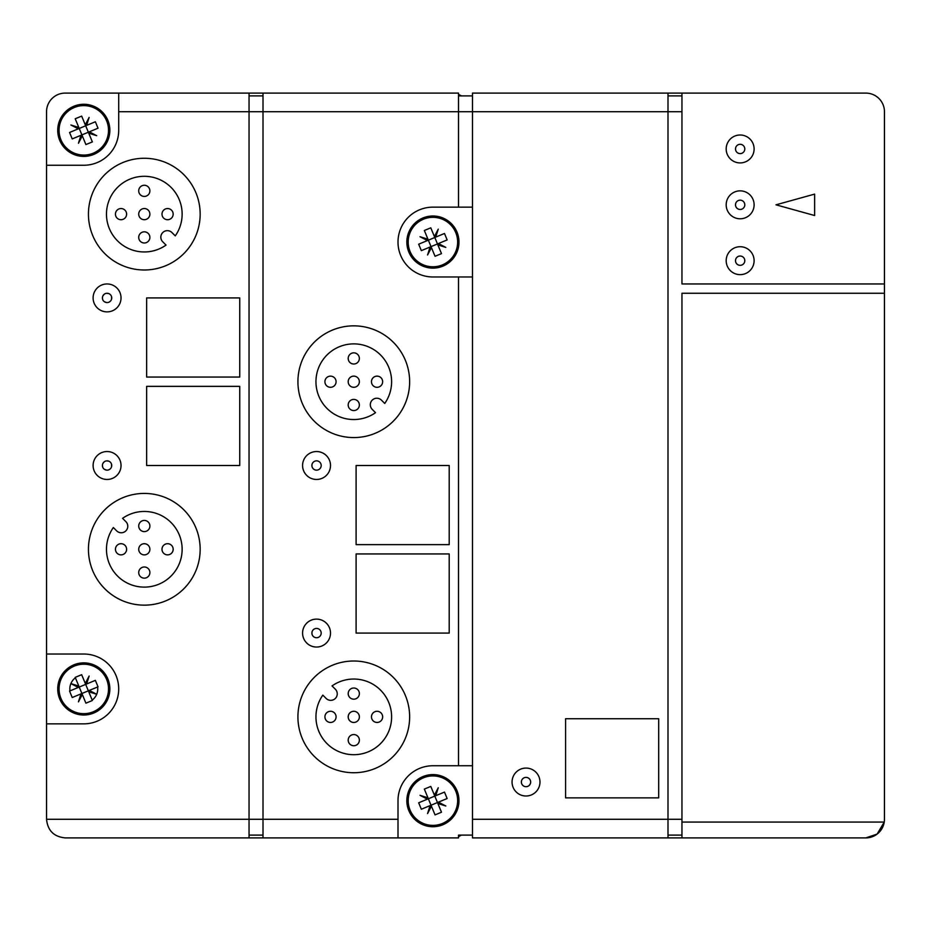 <?xml version="1.0" encoding="UTF-8"?>
<svg xmlns="http://www.w3.org/2000/svg" width="931" height="931" viewBox="0 0 931 931"><rect width="100%" height="100%" fill="white"/><g stroke="black" fill="none" stroke-linecap="round" stroke-linejoin="round"><path stroke-width="1.4" d="M814.625 215.526L775.989 204.82L814.625 194.114L814.625 215.526M200.165 549.29A55.86 55.86 0 0 1 116.375 597.667A55.86 55.86 0 0 1 116.375 500.913A55.86 55.86 0 0 1 200.165 549.29M409.64 716.87A55.86 55.86 0 0 1 325.85 765.247A55.86 55.86 0 0 1 325.85 668.493A55.86 55.86 0 0 1 409.64 716.87M409.64 381.71A55.86 55.86 0 0 1 325.85 430.087A55.86 55.86 0 0 1 325.85 333.333A55.86 55.86 0 0 1 409.64 381.71M200.165 214.13A55.86 55.86 0 0 1 116.375 262.507A55.86 55.86 0 0 1 116.375 165.753A55.86 55.86 0 0 1 200.165 214.13M330.505 633.08A13.965 13.965 0 0 1 309.558 645.171A13.965 13.965 0 0 1 309.558 620.989A13.965 13.965 0 0 1 330.505 633.08A13.965 13.965 0 0 0 309.558 620.989A13.965 13.965 0 0 0 309.558 645.171A13.965 13.965 0 0 0 330.505 633.08M330.505 465.5A13.965 13.965 0 0 1 309.558 477.591A13.965 13.965 0 0 1 309.558 453.409A13.965 13.965 0 0 1 330.505 465.5A13.965 13.965 0 0 0 309.558 453.409A13.965 13.965 0 0 0 309.558 477.591A13.965 13.965 0 0 0 330.505 465.5M398.002 819.28L398.002 800.66A34.913 34.913 0 0 1 432.915 765.748L458.518 765.748L458.518 276.973L432.915 276.973A34.913 34.913 0 0 1 398.002 242.06A34.913 34.913 0 0 1 432.915 207.148L458.518 207.148L458.518 93.1L263.007 93.1L263.007 837.9L398.002 837.9L398.002 819.28L249.043 819.28L249.043 93.1L118.703 93.1L118.703 130.34A34.913 34.913 0 0 1 83.79 165.252L46.55 165.252L46.55 111.72A18.62 18.62 0 0 1 65.17 93.1L451.535 93.1M449.208 544.635L356.108 544.635L356.108 465.5L449.208 465.5L449.208 544.635L356.108 544.635L356.108 465.5L449.208 465.5L449.208 544.635M449.208 633.08L356.108 633.08L356.108 553.945L449.208 553.945L449.208 633.08L356.108 633.08L356.108 553.945L449.208 553.945L449.208 633.08M121.03 465.5A13.965 13.965 0 0 1 100.083 477.591A13.965 13.965 0 0 1 100.083 453.409A13.965 13.965 0 0 1 121.03 465.5A13.965 13.965 0 0 0 100.083 453.409A13.965 13.965 0 0 0 100.083 477.591A13.965 13.965 0 0 0 121.03 465.5M121.03 297.92A13.965 13.965 0 0 1 100.083 310.011A13.965 13.965 0 0 1 100.083 285.829A13.965 13.965 0 0 1 121.03 297.92A13.965 13.965 0 0 0 100.083 285.829A13.965 13.965 0 0 0 100.083 310.011A13.965 13.965 0 0 0 121.03 297.92M46.55 654.028L83.79 654.028A34.913 34.913 0 0 1 118.703 688.94A34.913 34.913 0 0 1 83.79 723.853L46.55 723.853L46.55 165.252M46.55 819.28C47.679 830.568 53.882 836.771 65.17 837.9L249.043 837.9L249.043 819.28L46.55 819.28L46.55 723.853M239.733 377.055L146.633 377.055L146.633 297.92L239.733 297.92L239.733 377.055L146.633 377.055L146.633 297.92L239.733 297.92L239.733 377.055M239.733 465.5L146.633 465.5L146.633 386.365L239.733 386.365L239.733 465.5L146.633 465.5L146.633 386.365L239.733 386.365L239.733 465.5M754.11 148.96A13.965 13.965 0 0 1 733.163 161.051A13.965 13.965 0 0 1 733.163 136.869A13.965 13.965 0 0 1 754.11 148.96A13.965 13.965 0 0 0 733.163 136.869A13.965 13.965 0 0 0 733.163 161.051A13.965 13.965 0 0 0 754.11 148.96M754.11 260.68A13.965 13.965 0 0 1 733.163 272.771A13.965 13.965 0 0 1 733.163 248.589A13.965 13.965 0 0 1 754.11 260.68A13.965 13.965 0 0 0 733.163 248.589A13.965 13.965 0 0 0 733.163 272.771A13.965 13.965 0 0 0 754.11 260.68M754.11 204.82A13.965 13.965 0 0 1 733.163 216.911A13.965 13.965 0 0 1 733.163 192.729A13.965 13.965 0 0 1 754.11 204.82A13.965 13.965 0 0 0 733.163 192.729A13.965 13.965 0 0 0 733.163 216.911A13.965 13.965 0 0 0 754.11 204.82M539.98 782.04A13.965 13.965 0 0 1 519.033 794.131A13.965 13.965 0 0 1 519.033 769.949A13.965 13.965 0 0 1 539.98 782.04A13.965 13.965 0 0 0 519.033 769.949A13.965 13.965 0 0 0 519.033 794.131A13.965 13.965 0 0 0 539.98 782.04M884.45 283.955L884.45 111.72A18.62 18.62 0 0 0 865.83 93.1L681.957 93.1L681.957 283.955L884.45 283.955L884.45 293.265L681.957 293.265L681.957 837.9L865.83 837.9L877.107 834.095L884.241 822.073A18.62 18.62 0 0 0 884.45 819.28L884.45 614.46M658.683 797.867L565.582 797.867L565.582 718.732L658.683 718.732L658.683 797.867L565.582 797.867L565.582 718.732L658.683 718.732L658.683 797.867M458.518 765.748L472.483 765.748M472.483 835.107L458.518 835.107L458.518 837.9L398.002 837.9M458.518 207.148L472.483 207.148M472.483 276.973L458.518 276.973M472.483 819.28L472.483 837.9L667.993 837.9L667.993 93.1L472.483 93.1L472.483 819.28L681.957 819.28M681.957 95.893L667.993 95.893M667.993 835.107L681.957 835.107M472.483 95.893L458.518 95.893M263.007 95.893L249.043 95.893M249.043 835.107L263.007 835.107M884.45 293.265L884.45 819.28M111.72 297.92A4.655 4.655 0 0 1 104.738 301.947A4.655 4.655 0 0 1 104.738 293.893A4.655 4.655 0 0 1 111.72 297.92M321.195 633.08A4.655 4.655 0 0 1 314.213 637.107A4.655 4.655 0 0 1 314.213 629.053A4.655 4.655 0 0 1 321.195 633.08L321.172 633.534M111.72 465.5A4.655 4.655 0 0 1 104.738 469.527A4.655 4.655 0 0 1 104.738 461.473A4.655 4.655 0 0 1 111.72 465.5M321.195 465.5A4.655 4.655 0 0 1 314.213 469.527A4.655 4.655 0 0 1 314.213 461.473A4.655 4.655 0 0 1 321.195 465.5L321.172 465.954M530.67 782.04A4.655 4.655 0 0 1 523.688 786.067A4.655 4.655 0 0 1 523.688 778.013A4.655 4.655 0 0 1 530.67 782.04L530.647 782.494M744.8 148.96A4.655 4.655 0 0 1 737.817 152.987A4.655 4.655 0 0 1 737.817 144.933A4.655 4.655 0 0 1 744.8 148.96L744.777 149.414M744.8 204.82A4.655 4.655 0 0 1 737.817 208.847A4.655 4.655 0 0 1 737.817 200.793A4.655 4.655 0 0 1 744.8 204.82L744.777 205.274M744.8 260.68A4.655 4.655 0 0 1 737.817 264.707A4.655 4.655 0 0 1 737.817 256.653A4.655 4.655 0 0 1 744.8 260.68L744.777 261.134M175.261 235.869L171.956 232.564A6.517 6.517 0 0 0 162.739 232.564A6.517 6.517 0 0 0 162.739 241.781L166.044 245.086A37.822 37.822 0 0 1 107.263 221.799A37.822 37.822 0 0 1 151.974 177.088A37.822 37.822 0 0 1 175.261 235.869M124.975 218.087A5.586 5.586 0 0 0 122.473 208.742A5.586 5.586 0 0 0 115.63 215.585A5.586 5.586 0 0 0 124.975 218.087M148.25 194.8A5.586 5.586 0 0 0 145.748 185.455A5.586 5.586 0 0 0 138.905 192.298A5.586 5.586 0 0 0 148.25 194.8M171.525 218.087A5.586 5.586 0 0 0 169.023 208.742A5.586 5.586 0 0 0 162.18 215.573A5.586 5.586 0 0 0 171.525 218.087M148.25 218.075A5.586 5.586 0 0 0 145.748 208.73A5.586 5.586 0 0 0 138.905 215.573A5.586 5.586 0 0 0 148.25 218.075M148.25 241.35A5.586 5.586 0 0 0 145.736 232.005A5.586 5.586 0 0 0 138.905 238.848A5.586 5.586 0 0 0 148.25 241.35M113.349 527.551L116.654 530.856A6.517 6.517 0 0 0 125.871 530.856A6.517 6.517 0 0 0 125.871 521.639L122.566 518.334A37.822 37.822 0 0 1 181.347 541.621A37.822 37.822 0 0 1 136.636 586.332A37.822 37.822 0 0 1 113.349 527.551M163.635 545.333A5.586 5.586 0 0 0 166.137 554.678A5.586 5.586 0 0 0 172.98 547.835A5.586 5.586 0 0 0 163.635 545.333M140.36 568.62A5.586 5.586 0 0 0 142.862 577.965A5.586 5.586 0 0 0 149.705 571.122A5.586 5.586 0 0 0 140.36 568.62M117.085 545.333A5.586 5.586 0 0 0 119.587 554.678A5.586 5.586 0 0 0 126.43 547.847A5.586 5.586 0 0 0 117.085 545.333M140.36 545.345A5.586 5.586 0 0 0 142.862 554.69A5.586 5.586 0 0 0 149.705 547.847A5.586 5.586 0 0 0 140.36 545.345M140.36 522.07A5.586 5.586 0 0 0 142.874 531.415A5.586 5.586 0 0 0 149.705 524.572A5.586 5.586 0 0 0 140.36 522.07M384.736 403.449L381.431 400.144A6.517 6.517 0 0 0 372.214 400.144A6.517 6.517 0 0 0 372.214 409.361L375.519 412.666A37.822 37.822 0 0 1 316.738 389.379A37.822 37.822 0 0 1 361.449 344.668A37.822 37.822 0 0 1 384.736 403.449M334.45 385.667A5.586 5.586 0 0 0 331.948 376.322A5.586 5.586 0 0 0 325.105 383.165A5.586 5.586 0 0 0 334.45 385.667M357.725 362.38A5.586 5.586 0 0 0 355.223 353.035A5.586 5.586 0 0 0 348.38 359.878A5.586 5.586 0 0 0 357.725 362.38M381 385.667A5.586 5.586 0 0 0 378.498 376.322A5.586 5.586 0 0 0 371.655 383.153A5.586 5.586 0 0 0 381 385.667M357.725 385.655A5.586 5.586 0 0 0 355.223 376.31A5.586 5.586 0 0 0 348.38 383.153A5.586 5.586 0 0 0 357.725 385.655M357.725 408.93A5.586 5.586 0 0 0 355.211 399.585A5.586 5.586 0 0 0 348.38 406.428A5.586 5.586 0 0 0 357.725 408.93M322.824 695.131L326.129 698.436A6.517 6.517 0 0 0 335.346 698.436A6.517 6.517 0 0 0 335.346 689.219L332.041 685.914A37.822 37.822 0 0 1 390.822 709.201A37.822 37.822 0 0 1 346.111 753.912A37.822 37.822 0 0 1 322.824 695.131M373.11 712.913A5.586 5.586 0 0 0 375.612 722.258A5.586 5.586 0 0 0 382.455 715.415A5.586 5.586 0 0 0 373.11 712.913M349.835 736.2A5.586 5.586 0 0 0 352.337 745.545A5.586 5.586 0 0 0 359.18 738.702A5.586 5.586 0 0 0 349.835 736.2M326.56 712.913A5.586 5.586 0 0 0 329.062 722.258A5.586 5.586 0 0 0 335.905 715.427A5.586 5.586 0 0 0 326.56 712.913M349.835 712.925A5.586 5.586 0 0 0 352.337 722.27A5.586 5.586 0 0 0 359.18 715.427A5.586 5.586 0 0 0 349.835 712.925M349.835 689.65A5.586 5.586 0 0 0 352.349 698.995A5.586 5.586 0 0 0 359.18 692.152A5.586 5.586 0 0 0 349.835 689.65M408.837 252.045A26.068 26.068 0 0 0 442.9 266.138A26.068 26.068 0 0 0 456.993 232.075A26.068 26.068 0 0 0 422.93 217.982A26.068 26.068 0 0 0 408.837 252.045M410.071 251.533A24.741 24.741 0 0 0 442.388 264.904A24.741 24.741 0 0 0 455.759 232.587A24.741 24.741 0 0 0 423.442 219.216A24.741 24.741 0 0 0 410.071 251.533M430.075 247.018L431.03 246.622L431.425 247.576L427.573 254.966L430.075 247.018L421.347 250.637L418.682 244.19L427.399 240.57L420.009 236.718L427.957 239.22L424.338 230.492L430.785 227.827L434.405 236.544L438.257 229.154L435.755 237.102L444.483 233.483L447.148 239.93L438.431 243.55L445.821 247.402L437.873 244.9L437.477 243.945L438.431 243.55M435.755 237.102L434.8 237.498L434.405 236.544M427.957 239.22L428.353 240.175L427.399 240.57M437.873 244.9L441.492 253.628L435.045 256.293L431.425 247.576M437.477 243.945L434.8 237.498L428.353 240.175L431.03 246.622L437.477 243.945M59.712 140.325A26.068 26.068 0 0 0 93.775 154.418A26.068 26.068 0 0 0 107.868 120.355A26.068 26.068 0 0 0 73.805 106.262A26.068 26.068 0 0 0 59.712 140.325M60.946 139.813A24.741 24.741 0 0 0 93.263 153.184A24.741 24.741 0 0 0 106.634 120.867A24.741 24.741 0 0 0 74.317 107.496A24.741 24.741 0 0 0 60.946 139.813M80.95 135.298L81.905 134.902L82.3 135.856L78.448 143.246L80.95 135.298L72.222 138.917L69.557 132.47L78.274 128.85L70.884 124.998L78.832 127.5L75.213 118.772L81.66 116.107L85.28 124.824L89.132 117.434L86.63 125.382L95.358 121.763L98.023 128.21L89.306 131.83L96.696 135.682L88.748 133.18L88.352 132.225L89.306 131.83M86.63 125.382L85.675 125.778L85.28 124.824M78.832 127.5L79.228 128.455L78.274 128.85M88.748 133.18L92.367 141.908L85.92 144.573L82.3 135.856M88.352 132.225L85.675 125.778L79.228 128.455L81.905 134.902L88.352 132.225M59.712 698.925A26.068 26.068 0 0 0 93.775 713.018A26.068 26.068 0 0 0 107.868 678.955A26.068 26.068 0 0 0 73.805 664.862A26.068 26.068 0 0 0 59.712 698.925M60.946 698.413A24.741 24.741 0 0 0 93.263 711.784A24.741 24.741 0 0 0 106.634 679.467A24.741 24.741 0 0 0 74.317 666.096A24.741 24.741 0 0 0 60.946 698.413M92.192 700.089A13.965 13.965 0 0 0 97.615 686.985M75.388 677.791A13.965 13.965 0 0 0 69.965 690.895M80.95 693.898L81.905 693.502L82.3 694.456L78.448 701.846L80.95 693.898L72.222 697.517L69.557 691.07L78.274 687.45L70.884 683.598L78.832 686.1L75.213 677.372L81.66 674.707L85.28 683.424L89.132 676.034L86.63 683.982L95.358 680.363L98.023 686.81L89.306 690.43L96.696 694.282L88.748 691.78L88.352 690.825L89.306 690.43M86.63 683.982L85.675 684.378L85.28 683.424M78.832 686.1L79.228 687.055L78.274 687.45M88.748 691.78L92.367 700.508L85.92 703.173L82.3 694.456M88.352 690.825L85.675 684.378L79.228 687.055L81.905 693.502L88.352 690.825M408.837 810.645A26.068 26.068 0 0 0 442.9 824.738A26.068 26.068 0 0 0 456.993 790.675A26.068 26.068 0 0 0 422.93 776.582A26.068 26.068 0 0 0 408.837 810.645M410.071 810.133A24.741 24.741 0 0 0 442.388 823.504A24.741 24.741 0 0 0 455.759 791.187A24.741 24.741 0 0 0 423.442 777.816A24.741 24.741 0 0 0 410.071 810.133M430.075 805.618L431.03 805.222L431.425 806.176L427.573 813.566L430.075 805.618L421.347 809.237L418.682 802.79L427.399 799.17L420.009 795.318L427.957 797.82L424.338 789.092L430.785 786.427L434.405 795.144L438.257 787.754L435.755 795.702L444.483 792.083L447.148 798.53L438.431 802.15L445.821 806.002L437.873 803.5L437.477 802.545L438.431 802.15M435.755 795.702L434.8 796.098L434.405 795.144M427.957 797.82L428.353 798.775L427.399 799.17M437.873 803.5L441.492 812.228L435.045 814.893L431.425 806.176M437.477 802.545L434.8 796.098L428.353 798.775L431.03 805.222L437.477 802.545M681.957 822.073L884.241 822.073A18.62 18.62 0 0 1 865.83 837.9M681.957 837.9L667.993 837.9M681.957 93.1L491.103 93.1M458.518 94.462A18.62 18.62 0 0 1 461.345 95.893A18.62 18.62 0 0 0 458.518 94.462M249.043 93.1L263.007 93.1M461.345 835.107A18.62 18.62 0 0 1 458.518 836.538A18.62 18.62 0 0 0 461.345 835.107M263.007 837.9L65.17 837.9L263.007 837.9M118.703 111.72L681.957 111.72M102.561 299.107L102.457 297.257M102.852 295.942L104.214 294.243M106.483 293.3L108.636 293.544M110.358 294.627L110.882 295.255M111.557 296.71L111.557 299.13M110.358 301.213L109.486 301.888M106.565 302.552L104.423 301.749M311.966 633.964L311.966 632.196M313.689 629.403L314.434 628.925M317.692 628.576L318.53 628.879M320.811 631.23L321.09 632.079M320.625 635.326L320.124 636.059M317.273 637.677L316.377 637.735M315.178 637.537L313.991 636.979M313.084 636.199L312.351 635.117M102.561 466.687L102.457 464.837M102.852 463.522L104.214 461.823M106.483 460.88L108.636 461.124M110.358 462.207L110.882 462.835M111.557 464.29L111.557 466.71M110.358 468.793L109.486 469.468M106.565 470.132L104.423 469.329M311.966 466.384L311.966 464.616M313.689 461.823L314.434 461.345M317.692 460.996L318.53 461.299M320.811 463.65L321.09 464.499M320.625 467.746L320.124 468.479M317.273 470.097L316.377 470.155M315.178 469.957L313.991 469.399M313.084 468.619L312.351 467.537M521.453 782.948L521.441 781.156M523.164 778.363L523.909 777.885M527.167 777.536L528.005 777.839M530.286 780.19L530.565 781.039M530.449 783.471L529.611 784.996M526.888 786.614L525.98 786.695M524.84 786.544L523.606 786.02M522.559 785.159L521.814 784.042M735.571 149.844L735.571 148.076M737.294 145.283L738.039 144.805M741.297 144.456L742.135 144.759M744.416 147.11L744.695 147.959M744.23 151.206L743.729 151.939M740.878 153.557L739.982 153.615M738.783 153.417L737.596 152.859M736.689 152.079L735.956 150.997M735.571 205.704L735.571 203.936M737.294 201.143L738.039 200.665M741.297 200.316L742.135 200.619M744.416 202.97L744.695 203.819M744.23 207.066L743.729 207.799M740.878 209.417L739.982 209.475M738.783 209.277L737.596 208.719M736.689 207.939L735.956 206.857M735.571 261.564L735.571 259.796M737.294 257.003L738.039 256.525M741.297 256.176L742.135 256.479M744.416 258.83L744.695 259.679M744.23 262.926L743.729 263.659M740.878 265.277L739.982 265.335M738.783 265.137L737.596 264.579M736.689 263.799L735.956 262.717"/></g></svg>
